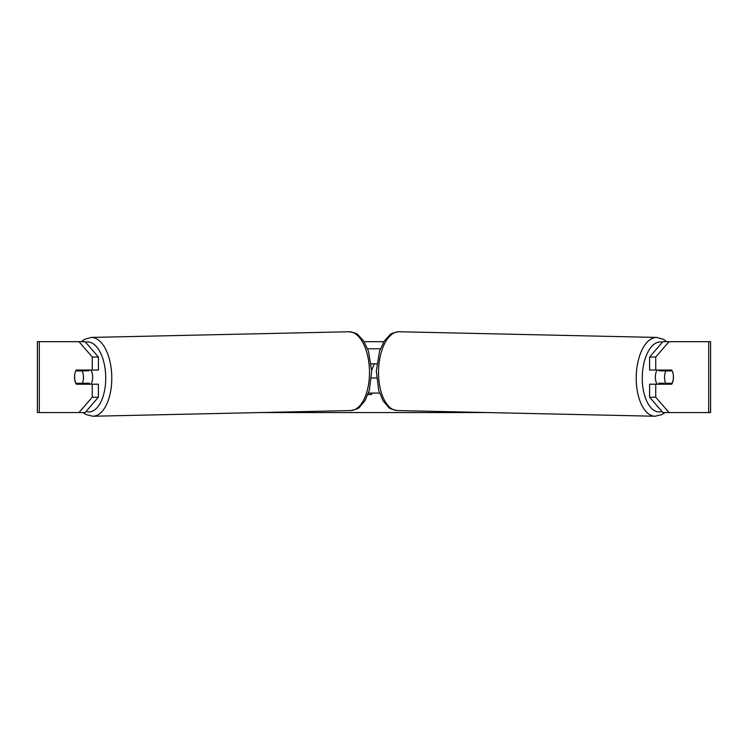 <?xml version="1.0" encoding="UTF-8"?>
<svg xmlns="http://www.w3.org/2000/svg" width="748" height="748" viewBox="0 0 748 748"><rect width="100%" height="100%" fill="white"/><g stroke="black" fill="none" stroke-linecap="round" stroke-linejoin="round"><path stroke-width="1.12" d="M78.97 412.559L92.256 397.216L98.399 397.216L85.113 412.559L39.298 412.559L39.298 341.696L85.113 341.696L98.399 357.039L92.256 357.039L78.97 341.696L81.336 341.696L84.449 339.386L91.2 337.432A39.42 19.71 88.7 0 1 111.77 376.842A39.42 19.71 88.7 0 1 92.93 416.243L86.104 414.588L83.065 412.559M364.126 341.696L383.874 341.696M260.388 412.559L487.612 412.559M655.07 416.243L397.366 410.568A39.42 19.71 -88.7 0 1 378.525 371.158A39.42 19.71 -88.7 0 1 399.105 331.757L656.8 337.432A39.42 19.71 91.3 0 0 636.23 376.842A39.42 19.71 91.3 0 0 655.07 416.243L661.896 414.588L664.935 412.559L669.03 412.559L662.887 412.559L649.601 397.216L649.601 384.21L655.744 384.21L655.744 397.216L669.03 412.559L708.702 412.559L708.702 341.696L669.03 341.696L655.744 357.039L649.601 357.039L662.887 341.696L669.03 341.696M372.093 393.074L371.504 394.561L367.941 394.561M371.672 370.185L374.355 363.837M39.298 341.696L37.4 341.696L37.4 412.559L39.298 412.559M708.702 341.696L710.6 341.696L710.6 412.559L708.702 412.559M649.601 357.039L649.601 370.036L655.744 370.036L655.744 357.039M673.172 374.028A8.854 4.432 -90 0 1 671.685 384.21L655.744 384.21M655.744 370.036L671.685 370.036A8.854 4.432 -90 0 1 672.19 370.924L672.237 370.924A8.854 4.432 -88.7 0 1 673.406 377.123A8.854 4.432 -88.7 0 1 672.031 383.322L665.711 383.322A8.854 4.432 -88.7 0 1 664.542 377.123A8.854 4.432 -88.7 0 1 665.916 370.924L672.237 370.924M649.601 397.216L655.744 397.216M665.552 370.036A8.854 4.432 -90 0 1 666.057 370.924M666.057 383.322A8.854 4.432 -90 0 1 665.552 384.21M82.448 370.036A8.854 4.432 -90 0 0 81.943 370.924M81.943 383.322A8.854 4.432 -90 0 0 82.448 384.21M98.399 397.216L98.399 384.21L92.256 384.21L92.256 397.216M92.256 357.039L92.256 370.036L98.399 370.036L98.399 357.039M74.828 374.028A8.854 4.432 -90 0 0 74.548 377.123A8.854 4.432 -90 0 0 76.315 384.21L92.256 384.21M92.256 370.036L76.315 370.036A8.854 4.432 -90 0 0 75.81 370.924L75.763 370.924A8.854 4.432 -91.3 0 0 74.594 377.123A8.854 4.432 -91.3 0 0 75.969 383.322L82.289 383.322A8.854 4.432 -91.3 0 0 83.458 377.123A8.854 4.432 -91.3 0 0 82.084 370.924L75.763 370.924M657.137 384.21A8.854 4.432 -88.7 0 1 655.341 376.927A8.854 4.432 -88.7 0 1 657.099 370.036M659.427 370.036A8.854 4.432 -88.7 0 0 659.016 370.774L665.916 370.924M664.944 370.036A8.854 4.432 -88.7 0 1 665.337 370.774L665.982 370.784M665.066 383.313A8.854 4.432 -88.7 0 1 664.505 384.21M659.399 384.21A8.854 4.432 -88.7 0 1 658.81 383.172L665.711 383.322M659.016 370.774L665.337 370.774M371.476 378.011L376.524 378.011M368.484 393.074L379.517 393.074M376.786 363.837L371.214 363.837M367.623 348.783L380.377 348.783M90.863 384.21A8.854 4.432 -91.3 0 0 92.659 376.927A8.854 4.432 -91.3 0 0 90.901 370.036M82.289 383.322L89.19 383.172A8.854 4.432 -91.3 0 1 88.601 384.21M82.935 383.313A8.854 4.432 -91.3 0 0 83.496 384.21M82.018 370.784L82.663 370.774A8.854 4.432 -91.3 0 1 83.056 370.036M82.084 370.924L88.984 370.774A8.854 4.432 -91.3 0 0 88.573 370.036M88.984 370.774L82.663 370.774M661.952 411.475A34.988 17.494 -88.7 0 1 642.28 376.927A34.988 17.494 -88.7 0 1 662.457 342.191M86.048 411.475A34.988 17.494 -91.3 0 0 105.72 376.927A34.988 17.494 -91.3 0 0 85.543 342.191M92.93 416.243L350.634 410.568A39.42 19.71 -91.3 0 0 369.475 371.158A39.42 19.71 -91.3 0 0 348.895 331.757L91.2 337.432M656.8 337.432L663.551 339.386L666.664 341.696M399.105 331.757C393.654 332.598 390.587 333.655 389.895 334.926L384.266 341.088L379.545 351.093L376.309 371.092L378.675 390.381L382.948 400.591L388.306 406.996C388.941 408.296 391.961 409.483 397.366 410.568M350.634 410.568C356.039 409.483 359.059 408.296 359.695 406.996L365.052 400.591L369.325 390.381L371.691 371.092L368.455 351.093L363.734 341.088L358.105 334.926C357.413 333.655 354.346 332.598 348.895 331.757"/></g></svg>
